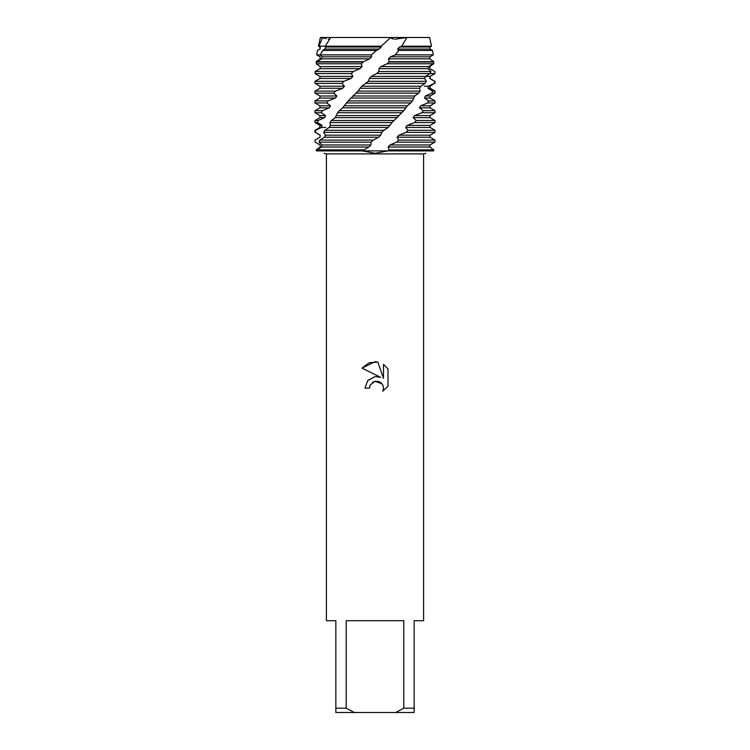 <?xml version="1.0" encoding="UTF-8"?>
<svg xmlns="http://www.w3.org/2000/svg" width="750" height="750" viewBox="0 0 750 750"><rect width="100%" height="100%" fill="white"/><g stroke="black" fill="none" stroke-linecap="round" stroke-linejoin="round"><path stroke-width="1.12" d="M394.931 39.216L406.903 37.5L390.694 37.5L429.619 37.5L431.531 46.181L430.078 47.016L430.078 49.069L432.469 50.447L398.747 50.447L395.269 54.881L390.469 56.812L388.509 58.866L389.288 61.669L387.131 63.769L381 66.609L378.975 68.662L378.881 71.513L376.669 73.566L371.334 76.406L369.319 78.459L368.363 81.3M393.647 39.084L391.819 38.569M391.8 38.569L390.694 37.5L393.684 39.094M326.053 38.719L322.678 37.5L406.903 37.5L401.775 46.181L431.531 46.181M375 381.253L370.275 384.947L369.534 388.116L364.941 388.116L367.791 380.447L375 376.622L380.569 377.297L362.006 368.147L375 361.734L377.822 362.044L383.494 378.375L383.494 364.387L387.994 368.944L387.994 386.194L382.772 391.2L383.512 388.078L382.978 385.397L381.469 383.137L379.2 381.619L375 381.253L382.144 383.925M403.8 708.178L395.691 712.5L354.309 712.5L346.2 708.178L346.2 620.7L403.8 620.7L403.8 708.178L414.15 708.178L414.15 620.7L423.6 620.7L423.6 153.9L425.85 153.309M324.094 153.291L326.4 153.9L423.6 153.9M433.603 150.9C423.347 154.041 423.347 154.041 433.603 150.9C423.347 154.041 423.347 154.041 433.603 150.9L433.809 149.878L429.741 147.028L429.928 144.975L434.878 142.134L434.981 140.081L398.625 140.081L396.591 142.134L390 144.975L388.125 147.028L388.931 149.878L387.919 150.9L433.603 150.9L387.919 150.9L375 153.291L362.081 150.9L387.909 150.9L362.081 150.9L368.944 147.028L370.912 144.975L371.062 142.134L373.303 140.081L378.703 137.231L380.738 135.178L381.694 132.338L383.878 130.284L324.881 130.284L323.7 132.338L325.406 135.178L324.553 137.231L319.838 140.081L319.012 142.134L322.003 144.975L321.506 147.028L316.631 149.878L316.397 150.9C326.653 154.041 326.653 154.041 316.397 150.9L362.081 150.9L316.397 150.9L316.191 149.878L320.259 147.028L320.072 144.975L315.122 142.134L315.019 140.081L320.044 137.231L320.222 135.178L315.366 132.338L315.656 130.284L314.991 130.284L319.922 127.434L321.534 127.434L322.059 125.381L317.447 122.541L318.113 120.488L314.991 120.488L319.922 117.647L324.666 117.647L325.528 115.594L321.3 112.744L322.322 110.691L314.991 110.691L319.922 107.85L329.353 107.85L330.516 105.797L326.803 102.947L328.153 100.894L314.991 100.894L319.922 98.053L335.438 98.053L336.872 96L333.797 93.15L335.428 91.097L314.991 91.097L319.922 88.256L342.741 88.256L344.409 86.203L342.047 83.353L343.912 81.309L314.991 81.309L319.922 78.459L351.038 78.459L352.875 76.406L351.319 73.566L353.363 71.513L360.075 68.662L362.034 66.609L361.312 63.769L363.553 61.669L369.562 58.866L371.588 56.812L371.381 54.881L376.425 50.447L322.669 50.447L320.184 54.881L322.134 56.812L321.6 58.866L316.8 61.669L316.228 63.769L320.25 66.609L320.062 68.662L315.122 71.513L315.019 73.566L351.319 73.566M369.534 388.116L370.003 385.556M382.772 391.2L387.994 386.194M380.569 377.297L377.119 376.547M375 376.622L367.566 380.709M372.506 382.359L374.962 381.262M382.172 383.962L382.528 384.497M387.994 368.944L383.494 364.387M377.822 362.044L368.991 362.812L362.006 368.147M316.575 63.769L316.172 61.669L320.194 58.866L320.025 56.812L316.678 54.881L317.531 50.447L320.081 49.069L320.278 47.016L318.816 46.181L322.678 37.5L320.381 37.5L324.422 38.175M326.4 153.9L326.4 620.7L335.85 620.7L335.85 712.5L354.309 712.5M395.691 712.5L414.15 712.5L414.15 708.178M335.85 708.178L346.2 708.178M317.259 51.703L317.531 50.447L319.922 49.069L319.922 47.016L318.469 46.181L325.219 46.181L330.666 37.5L390.694 37.5L381.216 46.181L325.219 46.181L325.65 47.016L324.788 49.069L322.669 50.447M328.303 39.216L329.419 39.197M433.603 63.028L433.772 63.769L429.75 66.609L429.938 68.662L434.878 71.513L434.981 73.566L429.956 76.406L429.788 78.459L435.009 81.309L434.353 83.353L428.475 86.203L427.95 88.256L432.562 91.097L431.897 93.15L425.344 96L424.491 98.053L428.719 100.894L427.697 102.947L420.666 105.797L419.503 107.85L423.216 110.691L421.866 112.744L414.581 115.594L413.147 117.647L416.222 120.488L414.591 122.541L407.297 125.381L405.637 127.434L408 130.284L406.125 132.338L398.962 135.178L397.106 137.231L430.078 137.231L434.981 140.081M397.106 137.231L398.625 140.081M316.734 139.069L320.044 137.231M398.962 135.178L430.078 135.178L430.078 137.231M319.922 137.231L320.222 135.178M406.125 132.338L435.009 132.338L430.078 135.178M319.922 135.178L315.366 132.338M323.7 132.338L381.694 132.338M405.637 127.434L430.078 127.434L435.009 130.284L408 130.284M315.656 130.284L321.534 127.434L325.763 127.434M407.297 125.381L430.078 125.381L430.078 127.434M319.922 127.434L319.922 125.381L322.059 125.381M414.591 122.541L435.009 122.541L430.078 125.381M319.922 125.381L314.991 122.541L317.447 122.541M329.906 122.541L391.988 122.541L394.097 120.488L331.397 120.488L329.906 122.541L330.384 125.381L329.231 127.434L324.881 130.284M413.147 117.647L430.078 117.647L435.009 120.488L416.222 120.488M318.113 120.488L324.666 117.647M414.581 115.594L430.078 115.594L430.078 117.647M319.922 117.647L319.922 115.594L325.528 115.594M421.866 112.744L435.009 112.744L430.078 115.594M319.922 115.594L314.991 112.744L321.3 112.744M337.519 112.744L401.784 112.744L403.744 110.691L339.272 110.691L337.519 112.744L335.269 117.647L331.397 120.488M419.503 107.85L430.078 107.85L435.009 110.691L423.216 110.691M322.322 110.691L329.353 107.85M420.666 105.797L430.078 105.797L430.078 107.85M319.922 107.85L319.922 105.797L330.516 105.797M427.697 102.947L435.009 102.947L430.078 105.797M319.922 105.797L314.991 102.947L326.803 102.947M346.294 102.947L410.756 102.947L412.5 100.894L348.244 100.894L342.319 108.159L339.272 110.691M424.491 98.053L430.078 98.053L435.009 100.894L428.719 100.894M328.153 100.894L335.438 98.053M425.344 96L430.078 96L430.078 98.053M319.922 98.053L319.922 96L336.872 96M431.897 93.15L435.009 93.15L430.078 96M319.922 96L314.991 93.15L333.797 93.15M355.931 93.15L418.622 93.15L420.113 91.097L358.041 91.097L348.244 100.894M427.95 88.256L430.078 88.256L435.009 91.097L432.562 91.097M335.428 91.097L342.741 88.256M424.237 86.203L430.078 86.203L430.078 88.256M319.922 88.256L319.922 86.203L344.409 86.203M434.353 83.353L430.078 86.203M319.922 86.203L314.991 83.353L342.047 83.353M366.169 83.353L425.147 83.353L426.328 81.309L368.363 81.309L361.791 86.203L358.041 91.097M429.788 78.459L434.634 81.3M343.912 81.309L351.038 78.459M426.328 81.309L424.594 78.459L425.438 76.406L430.078 76.406L430.078 78.459M319.922 78.459L319.922 76.406L352.875 76.406M433.266 74.569L430.078 76.406M319.922 76.406L315.019 73.566M401.775 46.181L399.469 47.016L397.641 49.069L430.078 49.069M397.641 49.069L398.747 50.447M399.469 47.016L430.078 47.016M383.878 130.284L388.238 127.434L391.988 122.541M394.097 120.488L401.784 112.744M403.744 110.691L407.709 105.487L410.756 102.947M412.5 100.894L414.75 96L418.622 93.15M420.113 91.097L419.644 88.256L420.806 86.203L425.147 83.353M371.334 76.406L425.438 76.406L430.134 73.566L430.969 71.513L428.016 68.662L428.531 66.609L433.425 63.769L433.828 61.669L429.806 58.866L429.975 56.812L433.322 54.881L432.469 50.447M376.425 50.456L379.219 49.069L381.234 47.016L381.216 46.181M406.903 37.5L429.619 37.5M325.65 47.016L381.234 47.016M324.788 49.069L379.219 49.069M316.678 54.881L371.381 54.881M395.269 54.881L433.322 54.881M322.134 56.812L371.588 56.812M390.469 56.812L429.975 56.812M321.6 58.866L369.562 58.866M388.509 58.866L429.816 58.866M363.553 61.669L316.8 61.669M433.828 61.669L389.288 61.669M316.641 62.016L363.15 62.016M388.959 62.016L433.828 62.016M316.228 63.769L361.312 63.769M387.131 63.769L433.425 63.769M320.25 66.609L362.034 66.609M381 66.609L428.531 66.609M320.062 68.662L360.075 68.662M378.975 68.662L428.016 68.662M353.363 71.513L315.122 71.513M430.969 71.513L378.881 71.513M376.669 73.566L434.981 73.566M369.319 78.459L424.594 78.459M361.791 86.203L420.806 86.203M359.831 88.256L419.644 88.256M352.659 96L414.75 96M350.822 98.053L413.325 98.053M344.203 105.797L407.484 105.797M342.544 107.85L405.825 107.85M336.694 115.594L399.206 115.594M335.269 117.647L397.369 117.647M330.384 125.381L390.188 125.381M329.231 127.434L388.238 127.434M325.406 135.178L380.738 135.178M324.553 137.231L378.703 137.231M363.066 149.878L316.631 149.878M433.809 149.878L388.931 149.878M373.303 140.081L319.838 140.081M321.506 147.028L368.944 147.028M388.125 147.028L429.75 147.028M319.012 142.134L371.062 142.134M396.591 142.134L434.878 142.134M322.003 144.975L370.912 144.975M390 144.975L429.928 144.975M320.381 37.5L318.469 46.181M314.991 81.309L314.991 83.353M435.009 81.309L435.009 83.353M314.991 91.097L314.991 93.15M435.009 91.097L435.009 93.15M314.991 100.894L314.991 102.947M435.009 100.894L435.009 102.947M314.991 110.691L314.991 112.744M435.009 110.691L435.009 112.744M314.991 120.488L314.991 122.541M435.009 120.488L435.009 122.541M314.991 130.284L314.991 132.338M435.009 130.284L435.009 132.338"/></g></svg>
